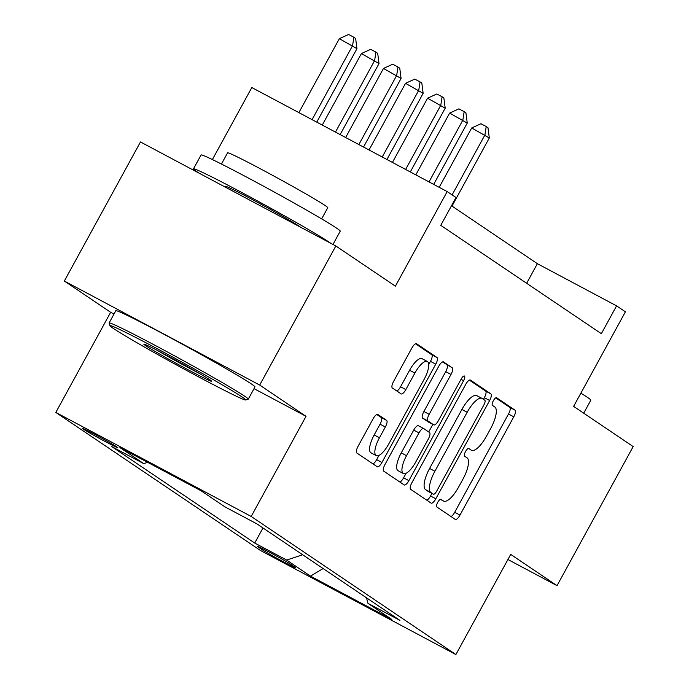 <?xml version="1.0" encoding="UTF-8"?>
<svg xmlns="http://www.w3.org/2000/svg" width="689" height="689" viewBox="0 0 689 689"><rect width="100%" height="100%" fill="white"/><g stroke="black" fill="none" stroke-linecap="round" stroke-linejoin="round"><path stroke-width="1.03" d="M437.73 502.341A4.358 1.456 118 0 0 436.852 506.983L455.248 519.394A6.227 2.076 118 0 0 455.317 519.437A6.227 2.076 118 0 0 459.976 515.105L513.787 416.811A6.227 2.076 118 0 0 515.045 410.179L496.64 397.768A4.358 1.456 118 0 0 496.597 397.742A4.358 1.456 118 0 0 493.341 400.765A4.358 1.456 118 0 0 492.454 405.408L494.84 407.018A19.929 6.657 118 0 1 490.818 428.231L486.331 436.421A19.929 6.657 118 0 1 471.422 450.279A19.929 6.657 118 0 1 471.224 450.158L468.839 448.548A4.358 1.456 118 0 0 468.796 448.522A4.358 1.456 118 0 0 465.531 451.553A4.358 1.456 118 0 0 464.653 456.196L467.039 457.806A19.929 6.657 118 0 1 463.008 479.019L458.529 487.209A19.929 6.657 118 0 1 443.613 501.067A19.929 6.657 118 0 1 443.415 500.946L441.038 499.336A4.358 1.456 118 0 0 440.994 499.31A4.358 1.456 118 0 0 437.73 502.341M83.136 428.989A20.308 0.672 -151.3 0 0 102.739 440.211A20.308 0.672 -151.3 0 0 117.845 447.738A20.308 0.672 -151.3 0 0 116.932 446.98A20.308 0.672 -151.3 0 0 97.33 435.758A20.308 0.672 -151.3 0 0 82.224 428.231A20.308 0.672 -151.3 0 0 83.136 428.989M377.856 414.468A6.227 2.076 118 0 0 377.796 414.433A6.227 2.076 118 0 0 373.137 418.766L358.039 446.343A6.227 2.076 118 0 0 356.781 452.966L377.219 466.754A6.227 2.076 118 0 0 377.279 466.797A6.227 2.076 118 0 0 381.939 462.465L435.758 364.171A6.227 2.076 118 0 0 437.015 357.539L416.578 343.751A6.227 2.076 118 0 0 416.518 343.716A6.227 2.076 118 0 0 411.858 348.04L393.617 381.353A6.227 2.076 118 0 0 392.36 387.985L401.11 393.884A6.227 2.076 118 0 0 401.17 393.919A6.227 2.076 118 0 0 405.83 389.595L414.873 373.076A16.665 5.564 118 0 1 427.335 361.492A16.665 5.564 118 0 1 424.14 379.329L388.708 444.035A16.665 5.564 118 0 1 376.246 455.618A16.665 5.564 118 0 1 379.441 437.782L385.349 426.999A6.227 2.076 118 0 0 386.607 420.368L377.736 414.399M507.922 559.511L557.031 585.659L633.182 446.575L573.627 406.389L625.405 311.816L616.586 305.864L601.351 333.683L440.771 225.346L455.997 197.528L447.178 191.576L251.804 87.555L212.384 159.564M254.034 388.639L306.019 416.32L259.693 385.065L335.844 245.982L395.4 286.159L447.178 191.576M306.019 416.32L251.192 516.457L455.885 654.55L260.52 550.528L55.818 412.435L251.192 516.457M557.031 585.659L510.713 554.404L455.885 654.55M411.91 482.679A6.227 2.076 118 0 0 410.653 489.311L431.09 503.099A6.227 2.076 118 0 0 431.15 503.134A6.227 2.076 118 0 0 435.81 498.802L489.629 400.507A6.227 2.076 118 0 0 490.887 393.875L470.449 380.095A6.227 2.076 118 0 0 470.38 380.052A6.227 2.076 118 0 0 465.721 384.384L411.91 482.679M404.159 484.927L383.713 471.138A6.227 2.076 118 0 1 384.97 464.507L438.79 366.212A6.227 2.076 118 0 1 443.449 361.88A6.227 2.076 118 0 1 443.509 361.923L452.26 367.823A6.227 2.076 118 0 1 451.002 374.454L429.178 414.313A6.227 2.076 118 0 0 427.921 420.945L433.717 424.863A6.227 2.076 118 0 0 433.786 424.898A6.227 2.076 118 0 0 438.445 420.566L461.165 379.062A4.358 1.456 118 0 1 464.429 376.03A4.358 1.456 118 0 1 463.585 380.698L408.878 480.638A6.227 2.076 118 0 1 404.219 484.961A6.227 2.076 118 0 1 404.159 484.927M259.693 385.065L64.327 281.043L140.47 141.96L335.844 245.982M294.806 567.056L290.922 564.437A19.671 0.646 -151.3 0 0 271.94 553.56A19.671 0.646 -151.3 0 0 257.298 546.274A19.671 0.646 -151.3 0 0 258.186 547.006L262.07 549.624A19.671 0.646 -151.3 0 0 281.052 560.501A19.671 0.646 -151.3 0 0 295.693 567.788A19.671 0.646 -151.3 0 0 294.806 567.056M366.496 597.811L367.978 603.357L399.921 620.367L256.988 523.933L225.045 506.932L201.222 490.861L119.903 447.557L143.725 463.628L111.782 446.627L254.715 543.053L286.658 560.062L302.686 554.766M367.978 603.357L391.8 619.428L310.481 576.133L286.658 560.062M64.327 281.043L110.645 312.298L55.818 412.435M616.586 305.864L537.377 263.689L451.502 205.753M526.654 283.282L537.377 263.689M262.974 527.972L254.715 543.053M147.653 462.336L143.725 463.628M323.107 568.546L310.481 576.133M110.645 312.298L113.986 314.072M451.028 516.552A6.227 2.076 118 0 0 454.697 512.297L508.508 413.994A6.227 2.076 118 0 0 509.765 407.371L495.718 397.889M483.454 399.336L484.35 397.699A6.227 2.076 118 0 0 485.607 391.068L469.39 380.13M426.861 500.248A6.227 2.076 118 0 0 430.53 495.994L431.943 493.41M433.372 494.168A4.358 1.456 118 0 0 433.415 494.194A4.358 1.456 118 0 0 436.671 491.162L483.911 404.882A4.358 1.456 118 0 0 484.789 400.24L482.283 398.543A19.929 6.657 118 0 0 482.085 398.423A19.929 6.657 118 0 0 467.168 412.28L434.88 471.259A19.929 6.657 118 0 0 430.858 492.471L433.372 494.168L428.093 491.352A4.358 1.456 118 0 0 428.136 491.378A4.358 1.456 118 0 0 428.179 491.403M477.003 395.736A19.929 6.657 118 0 0 476.805 395.615A19.929 6.657 118 0 0 461.888 409.473L467.168 412.28M428.093 491.352L425.578 489.664A19.929 6.657 118 0 1 429.6 468.451L461.888 409.473M442.459 361.958L452.26 367.823M428.567 422.116A6.227 2.076 118 0 1 428.506 422.09A6.227 2.076 118 0 1 428.437 422.047L422.641 418.137A6.227 2.076 118 0 1 423.899 411.505L445.723 371.638A6.227 2.076 118 0 0 446.98 365.006M432.847 424.398L428.713 431.951M406.088 473.265L403.599 477.821L408.878 480.638M406.527 455.679A16.665 5.564 118 0 0 403.332 473.515A16.665 5.564 118 0 0 415.794 461.931L428.274 439.134A6.227 2.076 118 0 0 429.531 432.503L423.735 428.592A6.227 2.076 118 0 0 423.666 428.549A6.227 2.076 118 0 0 419.007 432.881L406.527 455.679L401.248 452.871A16.665 5.564 118 0 0 398.053 470.708L403.332 473.515M423.606 428.524L418.456 425.776A6.227 2.076 118 0 0 418.387 425.742A6.227 2.076 118 0 0 413.727 430.074L419.007 432.881M401.248 452.871L413.727 430.074M399.93 482.076A6.227 2.076 118 0 0 403.599 477.821M376.246 455.618L370.966 452.811A16.665 5.564 118 0 1 374.161 434.974L380.07 424.191A6.227 2.076 118 0 0 381.327 417.56L376.805 414.511M427.335 361.492L422.056 358.676A16.665 5.564 118 0 0 409.593 370.26L414.873 373.076M396.881 391.033A6.227 2.076 118 0 0 400.55 386.779L409.593 370.26M428.73 364.541L430.479 361.355A6.227 2.076 118 0 0 431.736 354.732L415.519 343.785M372.999 463.904A6.227 2.076 118 0 0 376.659 459.649L379.01 455.369M452.01 206.097L489.311 137.972L471.698 127.965L439.194 187.33M471.698 127.965L480.939 123.736L486.219 126.543L484.901 134.992L452.105 194.901M486.219 126.543L487.984 127.732L489.311 137.972M433.691 184.394L467.254 123.09L449.641 113.082L415.811 174.877M449.641 113.082L458.883 108.853L464.162 111.661L462.844 120.11L429.014 181.905M464.162 111.661L465.928 112.858L467.254 123.09M410.299 171.949L445.197 108.207L427.585 98.2L392.42 162.423M427.585 98.2L436.826 93.971L442.105 96.787L440.788 105.236L405.623 169.451M442.105 96.787L443.871 97.976L445.197 108.207M386.917 159.495L423.141 93.325L405.528 83.326L369.037 149.978M405.528 83.326L414.769 79.089L420.049 81.905L418.723 90.354L382.231 157.006M420.049 81.905L421.814 83.093L423.141 93.325M363.525 147.041L401.076 78.443L383.472 68.444L345.645 137.524M383.472 68.444L392.713 64.215L397.992 67.022L396.666 75.471L358.848 144.552M397.992 67.022L399.758 68.211L401.076 78.443M580.87 393.161A79.33 2.61 28.7 0 1 587.252 397.243A79.33 2.61 28.7 0 1 590.835 400.188L583.712 413.202M113.358 328.438A77.426 2.549 -151.3 0 0 186.969 370.639A77.426 2.549 -151.3 0 0 245.611 399.973A77.426 2.549 -151.3 0 0 242.192 397.036A77.426 2.549 -151.3 0 0 166.368 353.638A77.426 2.549 -151.3 0 0 109.861 325.656A77.426 2.549 -151.3 0 0 113.358 328.438M109.861 325.656L109.103 323.072A79.33 2.61 28.7 0 1 109.112 322.977A79.33 2.61 28.7 0 1 168.133 352.355A79.33 2.61 28.7 0 1 244.69 396.209A79.33 2.61 28.7 0 1 248.273 399.164A79.33 2.61 28.7 0 1 248.195 399.215L245.611 399.973M145.568 345.585A38.713 1.275 28.7 0 1 143.855 344.121A38.713 1.275 28.7 0 1 173.18 358.788A38.713 1.275 28.7 0 1 209.981 379.889A38.713 1.275 28.7 0 1 211.73 381.284A38.713 1.275 28.7 0 1 183.481 367.289A38.713 1.275 28.7 0 1 145.568 345.585M199.181 173.223A79.33 2.61 28.7 0 1 197.054 171.819A79.33 2.61 28.7 0 1 193.48 168.865L201.093 154.956A79.33 2.61 28.7 0 1 260.123 184.342A79.33 2.61 28.7 0 1 336.68 228.197A79.33 2.61 28.7 0 1 340.254 231.151L332.968 244.449M193.48 168.865A79.33 2.61 28.7 0 1 252.501 198.251A79.33 2.61 28.7 0 1 329.066 242.106A79.33 2.61 28.7 0 1 330.711 243.243M221.445 164.034L227.585 152.829A57.118 1.878 28.7 0 1 270.079 173.981A57.118 1.878 28.7 0 1 325.199 205.563A57.118 1.878 28.7 0 1 327.783 207.682L321.642 218.895M109.112 322.977L115.812 310.739A79.33 2.61 28.7 0 1 174.834 340.116A79.33 2.61 28.7 0 1 251.39 383.971A79.33 2.61 28.7 0 1 254.973 386.925L248.273 399.164M224.855 186.891L225.208 186.237A43.157 1.421 28.7 0 1 257.316 202.221A43.157 1.421 28.7 0 1 298.966 226.078A43.157 1.421 28.7 0 1 300.404 227.112M156.971 350.219A36.81 1.214 -151.3 0 0 199.534 373.524M340.142 134.588L379.019 63.569L361.406 53.561L322.263 125.071M361.406 53.561L370.656 49.332L375.936 52.14L374.609 60.589L335.457 132.099M375.936 52.14L377.701 53.329L379.019 63.569M316.751 122.134L356.962 48.686L339.35 38.679L298.871 112.617M339.35 38.679L348.591 34.45L353.879 37.258L352.553 45.707L312.074 119.645M353.879 37.258L355.636 38.455L356.962 48.686M262.604 548.651L262.07 549.624M440.383 499.327L443.415 500.946M509.765 407.371L515.045 410.179M508.508 413.994L513.787 416.811M454.697 512.297L459.976 515.105M485.607 391.068L490.887 393.875M484.35 397.699L489.629 400.507M430.53 495.994L435.81 498.802M429.6 468.451L434.88 471.259M425.578 489.664L430.858 492.471M445.723 371.638L451.002 374.454M423.899 411.505L429.178 414.313M422.641 418.137L427.921 420.945M428.437 422.047L433.717 424.863M461.019 379.329L463.585 380.698M381.327 417.56L386.607 420.368M380.07 424.191L385.349 426.999M374.161 434.974L379.441 437.782M400.55 386.779L405.83 389.595M431.736 354.732L437.015 357.539M430.479 361.355L435.758 364.171M376.659 459.649L381.939 462.465M440.366 499.336L443.613 501.067M428.136 491.378L433.415 494.194M476.805 395.615L482.085 398.423M428.506 422.09L433.786 424.898M418.387 425.742L423.666 428.549"/></g></svg>
